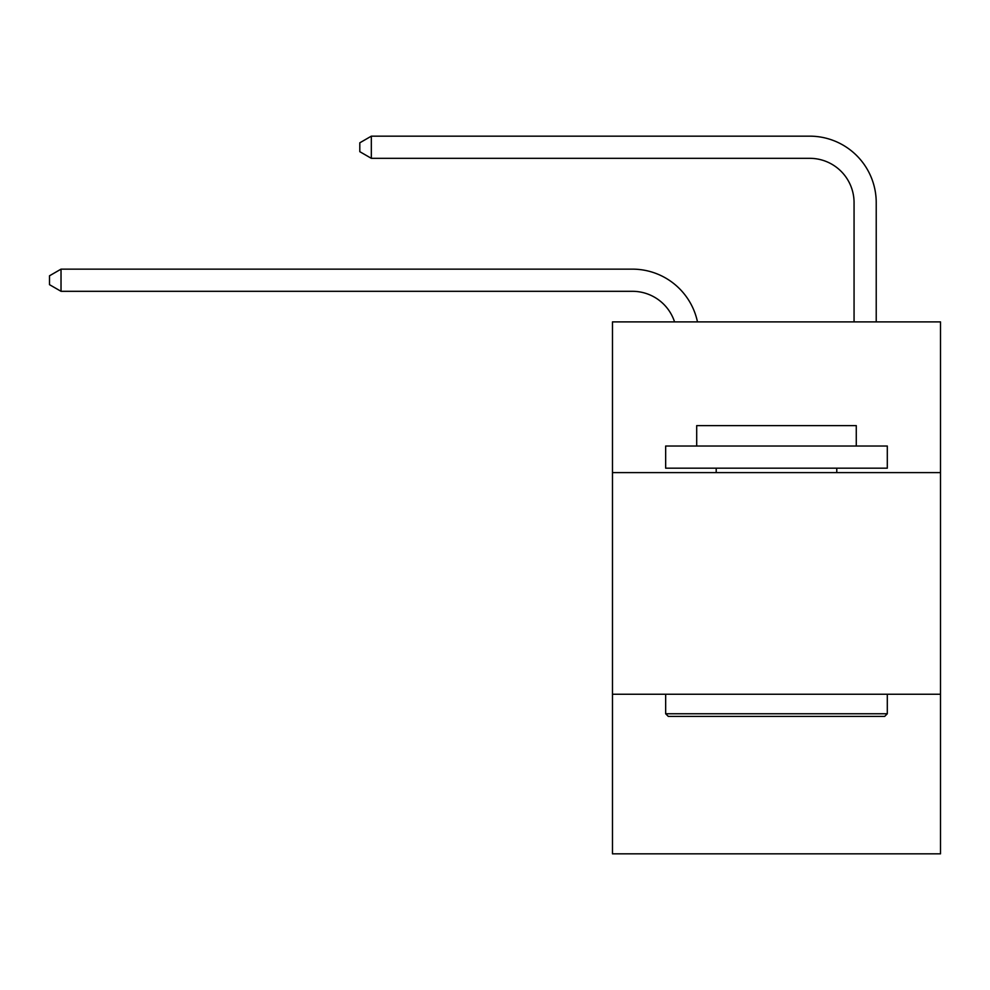 <?xml version="1.0" encoding="UTF-8"?>
<svg xmlns="http://www.w3.org/2000/svg" width="990" height="990" viewBox="0 0 990 990"><rect width="100%" height="100%" fill="white"/><g stroke="black" fill="none" stroke-linecap="round" stroke-linejoin="round"><path stroke-width="1.49" d="M940.5 472.614L940.5 321.899L612.476 321.899L612.476 472.614L940.5 472.614L940.5 853.838L612.476 853.838L612.476 472.614M940.5 694.25L612.476 694.25M674.561 321.899A44.327 44.327 -24.4 0 0 632.412 291.308A44.327 44.327 -24.4 0 1 674.561 321.899A44.327 44.327 -24.4 0 0 632.412 291.308A44.327 44.327 -24.4 0 1 674.561 321.899A44.327 44.327 -24.4 0 0 632.412 291.308A44.327 44.327 -24.4 0 1 674.561 321.899A44.327 44.327 -24.4 0 0 632.412 291.308A44.327 44.327 -24.4 0 1 674.561 321.899A44.327 44.327 -24.4 0 0 632.412 291.308A44.327 44.327 -24.4 0 1 674.561 321.899A44.327 44.327 -24.4 0 0 632.412 291.308A44.327 44.327 -24.4 0 1 674.561 321.899A44.327 44.327 -24.4 0 0 632.412 291.308A44.327 44.327 -24.4 0 1 674.561 321.899A44.327 44.327 -24.4 0 0 632.412 291.308A44.327 44.327 -24.4 0 1 674.561 321.899A44.327 44.327 -24.4 0 0 632.412 291.308A44.327 44.327 -24.4 0 1 674.561 321.899A44.327 44.327 -24.4 0 0 632.412 291.308A44.327 44.327 -24.4 0 1 674.561 321.899A44.327 44.327 -24.4 0 0 632.412 291.308A44.327 44.327 -24.4 0 1 674.561 321.899A44.327 44.327 -24.4 0 0 632.412 291.308A44.327 44.327 -24.4 0 1 674.561 321.899A44.327 44.327 -24.4 0 0 632.412 291.308A44.327 44.327 -24.4 0 1 674.561 321.899A44.327 44.327 -24.4 0 0 632.412 291.308A44.327 44.327 -24.4 0 1 674.561 321.899A44.327 44.327 -24.4 0 0 632.412 291.308A44.327 44.327 -24.4 0 1 674.561 321.899A44.327 44.327 -24.4 0 0 632.412 291.308A44.327 44.327 -24.4 0 1 674.561 321.899A44.327 44.327 -24.4 0 0 632.412 291.308L61.021 291.308L49.5 284.662L49.5 275.802L61.021 269.144L632.412 269.144A66.491 66.491 155.6 0 1 697.48 321.899M854.061 321.899L854.061 202.653A44.327 44.327 0 0 0 809.733 158.326L371.324 158.326L359.803 151.68L359.803 142.808L371.324 136.162L809.733 136.162A66.491 66.491 0 0 1 876.224 202.653L876.224 321.899M668.324 716.426L665.664 713.765L887.3 713.765L884.652 716.426L668.324 716.426M887.3 446.02L887.3 468.183L665.664 468.183L665.664 446.02L887.3 446.02M696.7 446.02L696.7 425.626L856.276 425.626L856.276 446.02M887.3 694.25L887.3 713.765M665.664 694.25L665.664 713.765M836.773 468.183L836.773 472.614M716.203 468.183L716.203 472.614M61.021 269.144L632.412 269.144L61.021 269.144L632.412 269.144L61.021 269.144L632.412 269.144L61.021 269.144L632.412 269.144L61.021 269.144L632.412 269.144L61.021 269.144L632.412 269.144L61.021 269.144L632.412 269.144L61.021 269.144L632.412 269.144L61.021 269.144L632.412 269.144L61.021 269.144L632.412 269.144L61.021 269.144L632.412 269.144L61.021 269.144L632.412 269.144L61.021 269.144L632.412 269.144L61.021 269.144L632.412 269.144L61.021 269.144L632.412 269.144L61.021 269.144L632.412 269.144L61.021 269.144L61.021 291.308M854.061 202.653A44.327 44.327 0 0 0 809.733 158.326A44.327 44.327 0 0 1 854.061 202.653A44.327 44.327 0 0 0 809.733 158.326A44.327 44.327 0 0 1 854.061 202.653A44.327 44.327 0 0 0 809.733 158.326A44.327 44.327 0 0 1 854.061 202.653A44.327 44.327 0 0 0 809.733 158.326A44.327 44.327 0 0 1 854.061 202.653A44.327 44.327 0 0 0 809.733 158.326A44.327 44.327 0 0 1 854.061 202.653A44.327 44.327 0 0 0 809.733 158.326A44.327 44.327 0 0 1 854.061 202.653A44.327 44.327 0 0 0 809.733 158.326A44.327 44.327 0 0 1 854.061 202.653A44.327 44.327 0 0 0 809.733 158.326A44.327 44.327 0 0 1 854.061 202.653A44.327 44.327 0 0 0 809.733 158.326A44.327 44.327 0 0 1 854.061 202.653A44.327 44.327 0 0 0 809.733 158.326A44.327 44.327 0 0 1 854.061 202.653A44.327 44.327 0 0 0 809.733 158.326A44.327 44.327 0 0 1 854.061 202.653A44.327 44.327 0 0 0 809.733 158.326A44.327 44.327 0 0 1 854.061 202.653A44.327 44.327 0 0 0 809.733 158.326A44.327 44.327 0 0 1 854.061 202.653A44.327 44.327 0 0 0 809.733 158.326A44.327 44.327 0 0 1 854.061 202.653A44.327 44.327 0 0 0 809.733 158.326A44.327 44.327 0 0 1 854.061 202.653A44.327 44.327 0 0 0 809.733 158.326A44.327 44.327 0 0 1 854.061 202.653M371.324 136.162L809.733 136.162L371.324 136.162L809.733 136.162L371.324 136.162L809.733 136.162L371.324 136.162L809.733 136.162L371.324 136.162L809.733 136.162L371.324 136.162L809.733 136.162L371.324 136.162L809.733 136.162L371.324 136.162L809.733 136.162L371.324 136.162L809.733 136.162L371.324 136.162L809.733 136.162L371.324 136.162L809.733 136.162L371.324 136.162L809.733 136.162L371.324 136.162L809.733 136.162L371.324 136.162L809.733 136.162L371.324 136.162L809.733 136.162L371.324 136.162L809.733 136.162L371.324 136.162L371.324 158.326"/></g></svg>
